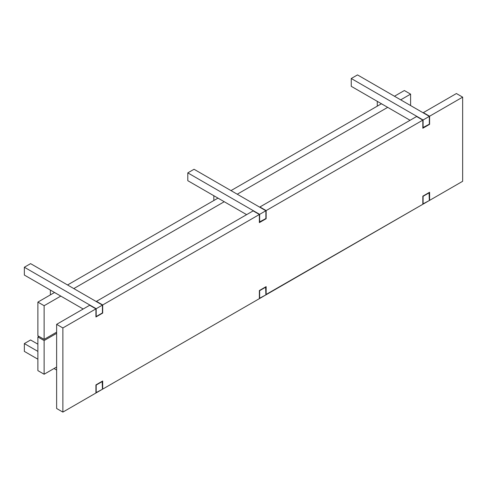 <?xml version="1.0" encoding="UTF-8"?>
<svg xmlns="http://www.w3.org/2000/svg" width="487" height="487" viewBox="0 0 487 487"><rect width="100%" height="100%" fill="white"/><g stroke="black" fill="none" stroke-linecap="round" stroke-linejoin="round"><path stroke-width="0.73" d="M377.279 106.154L377.279 101.345L383.525 104.955L381.382 103.786L231.008 190.606L381.382 103.786L383.525 104.955L377.279 101.345L377.279 106.154M213.83 200.522L213.83 195.713L220.075 199.323L217.926 198.154L67.553 284.974L217.926 198.154L220.075 199.323L213.83 195.713L213.83 200.522M50.38 294.891L50.38 290.082L56.626 293.691L54.477 292.523L37.883 302.104L37.883 335.774L37.883 302.104L44.128 305.708L44.128 339.384L37.883 335.774L44.128 339.384L56.626 332.171L44.128 339.384L44.128 305.708L37.883 302.104L54.477 292.523L56.626 293.691L50.38 290.082L50.38 294.891M429.333 200.522L429.077 192.56L422.826 196.164L422.826 203.98L429.333 200.522L429.333 192.712L423.087 196.316L423.087 204.132L429.333 200.522M351.255 78.504L423.087 119.979L422.826 127.643L429.333 124.185L429.333 116.375L357.501 74.901L429.333 116.375L423.087 119.979L351.255 78.504L357.501 74.901L351.255 78.504L351.255 86.321L351.255 78.504M410.072 120.283L351.255 86.321L410.072 120.283M423.087 119.979L423.087 127.795L429.333 124.185L429.333 116.375L423.087 119.979M187.799 172.873L259.638 214.347L259.376 222.011L265.884 218.553L265.884 210.743L194.045 169.269L265.884 210.743L259.638 214.347L187.799 172.873L194.045 169.269L187.799 172.873L187.799 180.689L187.799 172.873M246.623 214.645L187.799 180.689L246.623 214.645M259.638 214.347L259.638 222.163L265.884 218.553L265.884 210.743L259.638 214.347M265.884 294.891L265.622 286.928L259.376 290.532L259.376 298.348L265.884 294.891L265.884 287.08L259.638 290.684L259.638 298.501L265.884 294.891M102.434 389.259L102.173 381.297L95.927 384.9L95.927 392.717L102.434 389.259L102.434 381.449L96.183 385.053L96.183 392.869L102.434 389.259M37.883 344.181L30.596 339.975L37.883 344.181M37.883 351.395L24.35 343.579L30.596 339.975L24.35 343.579L37.883 351.395M56.626 370.029L54.02 368.525L56.626 370.029M37.883 359.205L24.35 351.395L24.35 343.579L24.35 351.395L37.883 359.205M24.35 267.241L96.183 308.715L96.183 316.532L102.434 312.922L102.434 305.112L30.596 263.637L102.434 305.112L96.183 308.715L24.35 267.241L30.596 263.637L24.35 267.241L24.35 275.058L24.35 267.241M83.174 309.014L24.35 275.058L83.174 309.014M96.183 308.715L96.183 316.532L102.434 312.922L102.434 305.112L96.183 308.715M265.884 294.592L422.826 204.278L422.826 196.164L429.595 192.262L429.595 200.376L462.65 181.292L462.65 97.138L456.404 93.534L423.349 112.619L456.404 93.534L462.65 97.138L429.595 116.223L429.595 124.337L422.826 128.245L422.826 120.131L266.146 210.591L266.146 218.706L259.376 222.614L259.376 214.499L102.69 304.959L102.69 313.074L95.927 316.982L95.927 308.868L62.872 327.952L62.872 412.099L56.626 408.496L56.626 324.342L62.872 327.952L62.872 412.099L95.927 393.015L95.927 384.9L102.69 380.992L102.69 389.107L259.376 298.647L259.376 290.532L266.146 286.63L266.146 294.745L422.826 204.278L422.826 196.164L429.595 192.262L429.595 200.376L462.65 181.292L462.65 97.138L429.595 116.223L423.349 112.619L429.595 116.223L429.595 124.337L422.826 128.245L422.826 120.131L266.146 210.591L259.9 206.987L416.58 116.521L259.9 206.987L266.146 210.591L266.146 218.706L259.376 222.614L259.376 214.499L102.69 304.959L96.444 301.35L253.13 210.889L96.444 301.35L102.69 304.959L102.69 313.074L95.927 316.982L95.927 308.868L62.872 327.952L56.626 324.342L56.626 408.496L62.872 412.099L95.927 393.015L95.927 384.9L102.69 380.992L102.69 389.107L259.376 298.647L259.376 290.532L266.146 286.63L265.884 294.592M89.681 305.258L56.626 324.342L89.681 305.258L95.927 308.868L89.681 305.258M416.58 116.521L422.826 120.131L416.58 116.521M253.13 210.889L259.376 214.499L253.13 210.889M37.883 336.955L44.128 340.559L44.128 374.235L37.883 370.625L37.883 336.955L37.883 370.625L44.128 374.235L56.626 367.021L44.128 374.235L44.128 340.559L37.883 336.955L38.905 336.365L37.883 336.955M56.626 333.345L44.128 340.559L56.626 333.345M410.596 105.551L410.596 94.131L404.35 90.527L394.458 96.237L404.35 90.527L410.596 94.131L400.704 99.841L410.596 94.131L410.596 105.551M387.689 107.359L237.254 194.21L387.689 107.359M224.239 201.728L73.805 288.578L224.239 201.728M60.79 296.096L44.128 305.708L60.79 296.096"/></g></svg>
